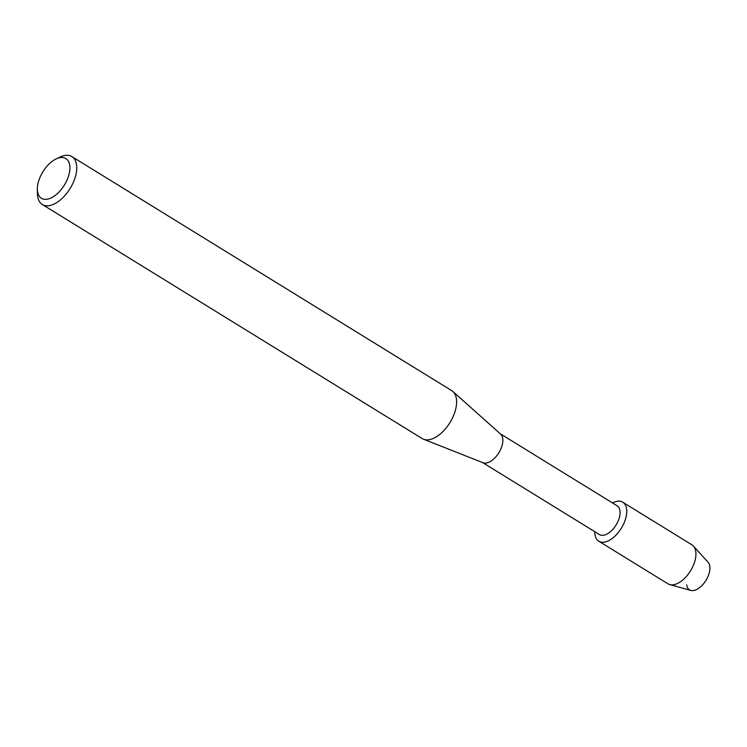 <?xml version="1.0" encoding="UTF-8"?>
<svg xmlns="http://www.w3.org/2000/svg" width="747" height="747" viewBox="0 0 747 747"><rect width="100%" height="100%" fill="white"/><g stroke="black" fill="none" stroke-linecap="round" stroke-linejoin="round"><path stroke-width="1.12" d="M500.294 433.792L617.162 505.803A16.892 9.151 121.6 0 1 619.795 515.663A16.892 9.151 121.6 0 1 611.195 531.005A16.892 9.151 121.6 0 1 599.439 534.563L482.571 462.552M612.512 502.946A22.877 12.391 121.6 0 1 626.359 515.589A22.877 12.391 121.6 0 1 608.833 540.585A22.877 12.391 121.6 0 1 594.799 531.705A22.877 12.391 121.6 0 0 598.767 541.192A22.877 12.391 121.6 0 0 614.697 536.374A22.877 12.391 121.6 0 0 626.359 515.589A22.877 12.391 121.6 0 0 622.774 502.227A22.877 12.391 121.6 0 0 612.512 502.946M56.062 158.962L60.012 157.066A28.153 15.248 121.6 0 1 71.861 156.581L451.72 390.644A28.153 15.248 121.6 0 1 452.906 391.521L500.63 434.091A16.892 9.151 121.6 0 1 502.563 443.429A16.892 9.151 121.6 0 1 494.505 458.247A16.892 9.151 121.6 0 1 482.992 462.72L423.502 439.227A28.153 15.248 121.6 0 1 422.195 438.573L42.327 204.51A28.153 15.248 121.6 0 1 37.434 193.716L37.35 189.327A23.325 12.634 121.6 0 1 37.761 184.658A23.325 12.634 121.6 0 1 56.062 158.962A23.325 12.634 121.6 0 1 69.518 172.174A23.325 12.634 121.6 0 1 51.982 197.488A23.325 12.634 121.6 0 1 37.35 189.327M452.906 391.521A28.153 15.248 121.6 0 1 456.128 407.078A28.153 15.248 121.6 0 1 442.7 431.775A28.153 15.248 121.6 0 1 423.502 439.227M71.861 156.581A28.153 15.248 121.6 0 1 76.259 173.015A28.153 15.248 121.6 0 1 61.917 198.581A28.153 15.248 121.6 0 1 42.327 204.51M622.774 502.227L691.955 544.852A22.877 12.391 121.6 0 1 693.449 546.104L708.128 562.286A16.733 9.067 121.6 0 1 709.65 571.138A16.733 9.067 121.6 0 1 697.698 588.935A16.733 9.067 121.6 0 1 686.67 584.78M709.65 571.138A16.733 9.067 121.6 0 1 690.788 590.419L669.732 584.593A22.877 12.391 121.6 0 1 667.949 583.818L598.767 541.192M693.449 546.104A22.877 12.391 121.6 0 1 695.541 558.214A22.877 12.391 121.6 0 1 669.732 584.593"/></g></svg>
